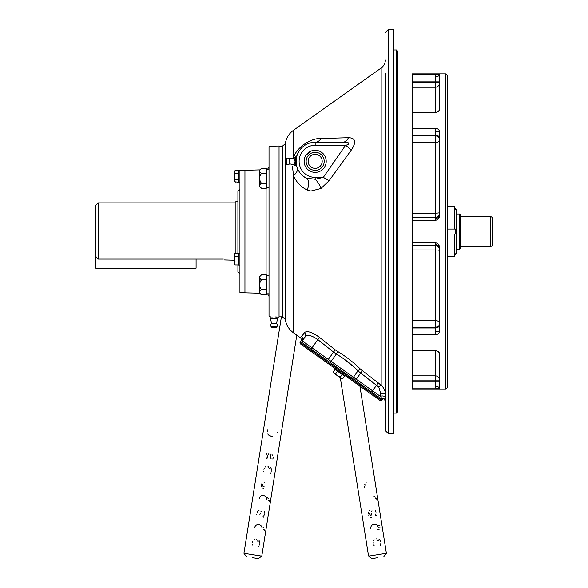 <?xml version="1.0" encoding="UTF-8"?>
<svg xmlns="http://www.w3.org/2000/svg" width="588" height="588" viewBox="0 0 588 588"><rect width="100%" height="100%" fill="white"/><g stroke="black" fill="none" stroke-linecap="round" stroke-linejoin="round"><path stroke-width="0.88" d="M336.461 367.03L335.88 367.845L345.773 374.865L299.924 342.319L300.505 341.496L332.227 364.016L382.303 399.575L381.722 400.391L369.455 391.681L370.036 390.866M346.354 374.049L345.773 374.865L369.455 391.681M95.771 256.464L95.771 205.388L98.277 202.875L98.277 259.08L95.771 256.464L95.771 268.172L196.091 268.172L196.091 259.08M439.361 388.168L439.361 354.042C439.626 352.837 438.655 351.756 436.45 350.786L436.083 350.771C438.45 351.227 439.545 352.308 439.368 354.013L439.368 388.352L436.083 388.793L435.348 386.397A4.013 1.771 0 0 1 439.361 388.168L439.361 385.184M439.361 374.152L439.361 361.958M439.361 380.811L435.348 380.811L435.348 350.771M439.361 353.844L439.361 379.819A4.013 3.984 0 0 0 435.348 375.835L412.276 375.835L412.276 350.771L436.083 350.771M439.361 381.972L435.348 381.972L435.348 380.811L412.276 380.811L412.276 375.835M436.083 388.793L412.276 388.793L412.276 380.811M439.361 324.326A4.013 2.837 0 0 1 435.348 327.163L435.348 245.586L412.276 245.586L412.276 242.91L436.083 242.91C438.45 243.586 439.545 245.262 439.368 247.938L439.361 248.158A4.013 3.602 0 0 0 435.348 244.557L436.083 242.91M439.361 248.158L439.361 330.544A4.013 1.294 0 0 1 435.348 331.838L435.348 327.163L412.276 327.163L412.276 245.586M439.361 325.142A4.013 2.837 0 0 1 435.348 327.979L412.276 327.979L412.276 327.163M439.361 330.544L439.368 247.938M439.368 330.831C439.545 332.904 438.45 334.197 436.083 334.704L435.348 331.838M436.083 334.704L412.276 334.704L412.276 327.979M435.348 245.586A4.013 4.013 0 0 1 439.361 249.599A4.013 4.013 0 0 0 435.348 245.586L435.348 244.557M439.361 138.768A4.013 2.837 0 0 0 435.348 135.924L435.348 135.108L412.276 135.108L412.276 128.382L436.083 128.382C438.45 128.89 439.545 130.176 439.368 132.256L439.361 132.543A4.013 1.294 0 0 0 435.348 131.249L436.083 128.382M436.083 220.177L435.348 218.53A4.013 3.602 0 0 0 439.361 214.929L439.368 215.157C439.545 217.825 438.45 219.5 436.083 220.177L412.276 220.177L412.276 135.108M439.361 213.488A4.013 4.013 0 0 1 435.348 217.501L412.276 217.501M439.368 215.157L439.368 132.256M439.361 214.929L439.361 132.543M439.361 137.945A4.013 2.837 0 0 0 435.348 135.108L435.348 131.249M439.368 74.735L439.368 109.074L439.361 74.919A4.013 1.771 -0 0 1 435.348 76.69L436.083 74.294L439.207 74.573M439.368 109.074C439.545 110.779 438.45 111.86 436.083 112.315L436.45 112.301C438.655 111.33 439.626 110.25 439.361 109.045M435.348 112.315L435.348 87.252L412.276 87.252L412.276 112.315L436.083 112.315M439.361 82.276L435.348 82.276L435.348 81.115L412.276 81.115L412.276 74.294L436.083 74.294M412.276 87.252L412.276 81.115M412.276 82.276L435.348 82.276L435.348 87.252A4.013 3.984 0 0 0 439.361 83.268L439.361 109.243M439.361 81.115L435.348 81.115L435.348 76.69M439.361 101.129L439.361 88.942M438.692 74.433L436.913 74.301M447.387 231.547L447.387 387.705L445.88 389.205L445.88 73.882L447.387 75.389L447.387 231.547M412.276 220.177L412.276 242.91M412.276 334.704L412.276 350.771M412.276 388.793L412.276 389.205L445.88 389.205M445.88 73.882L412.276 73.882L412.276 74.294M412.276 112.315L412.276 128.382M271.531 323.253L270.524 318.821L277.551 318.821L276.544 323.253L271.531 323.253A3.263 3.263 0 0 0 270.936 326.347L277.132 326.347A3.263 3.263 0 0 0 276.544 323.253M277.132 326.347L276.294 327.347L271.781 327.347L270.936 326.347M270.348 316.91L269.98 318.314L276.066 318.314L276.066 317.329M272.009 318.314L272.009 317.329M335.336 368.691L335.05 369.095L339.952 372.579L344.862 376.063L345.156 375.659M344.502 376.18L342.936 378.385L344.502 376.18L342.142 374.505L340.577 376.71C340.526 378.459 341.312 379.017 342.936 378.385L341.532 378.628L333.727 373.079L341.532 378.628L333.727 373.079L333.492 371.682L335.057 369.477L337.416 371.153L335.851 373.358C336.586 375.666 338.159 376.783 340.577 376.71L342.142 374.505L337.416 371.153L335.851 373.358C334.219 373.983 333.433 373.424 333.492 371.682L333.403 372.608M342.142 374.505L340.577 376.71L342.142 374.505M337.416 371.153L335.851 373.358L337.416 371.153M335.057 369.477L333.492 371.682L333.727 373.079L341.532 378.628L342.936 378.385M348.184 376.585L347.604 377.4L380.326 400.634L380.906 399.811M347.604 377.4L332.881 366.949L333.462 366.126M300.747 342.9L300.167 343.715L332.881 366.949M295.595 165.375L295.595 157.268L294.61 157.268L294.11 158.282L294.61 159.297L294.11 161.318L294.61 163.346L294.11 164.361L294.61 165.375L296.014 165.007M294.61 163.346L295.595 163.346M294.61 159.297L295.595 159.297M296.014 157.628L295.595 157.268M286.576 158.223L285.57 159.061L285.57 163.574L286.576 164.419A3.263 3.263 0 0 0 289.671 163.832L289.671 158.811A3.263 3.263 0 0 0 286.576 158.223L286.576 164.419M294.103 157.812L294.103 164.831L294.11 157.812L289.671 158.811M237.919 201.449L235.913 201.449L235.913 253.34M224.182 259.933L234.311 260.212L234.311 263.924L234.311 254.347L235.31 253.34L234.509 253.803M223.33 259.08C224.829 260.58 224.829 260.58 223.33 259.08L98.277 259.08M492.23 217.362L492.23 245.725L490.73 246.593L490.73 216.494L492.23 217.362M459.625 213.988L460.632 214.995L460.632 248.099L459.625 249.099L459.625 213.988L456.817 213.988M447.387 256.5L454.414 256.5L454.414 234.053L455.796 234.053L455.796 229.033L454.414 229.033L454.414 206.586L447.387 206.586M456.038 209.475L456.817 210.475L456.817 252.612L456.038 253.612M455.796 209.475L454.414 206.925M455.796 253.612L454.414 256.162M447.387 234.053L454.414 234.053M447.387 229.033L454.414 229.033M260.205 513.522L259.837 514.801M259.036 510.355L258.485 510.597M257.64 511.472L257.147 512.589M256.809 514.191L256.765 514.787M263.865 517.286L263.034 516.764L263.865 517.286M261.226 511.192L260.756 511.891M264.622 513.214L264.416 511.685M263.586 516.102L264.034 515.389M264.357 514.596L264.468 514.191M258.522 546.752L258.904 546.311M259.521 545.061L259.639 544.657M259.837 543.231L259.8 542.437M259.771 542.224L259.631 541.658M259.536 541.408L259.08 540.615M256.728 539.336L256.353 539.284M254.376 539.608L253.722 540.034M252.737 541.283L252.348 542.408M252.259 544.348L252.458 545.083M257.015 540.842L257.691 541.173M258.051 541.504L258.338 541.923M252.392 557.659L258.338 558.6L252.392 557.659M267.577 293.809L269.017 296.381L269.017 293.809L269.017 315.837L269.017 147.25L269.017 169.263L266.812 169.263L266.812 187.403L269.017 187.403L269.017 208.975M269.017 254.119L269.017 275.669L266.812 275.669L266.812 293.809L269.017 293.809M239.926 189.409L237.919 191.416L237.919 253.34M234.538 264.512L235.31 264.923C233.862 263.961 233.862 262.998 235.31 262.027L238.022 262.027L238.022 256.236L235.31 256.236C233.862 258.169 233.862 260.102 235.31 262.027L238.022 262.027L238.022 264.923L235.31 264.923L237.919 264.923L237.919 271.671L239.926 273.677M239.926 170.447L238.324 170.447L238.324 182.273L239.926 182.273L238.324 182.273M239.926 253.215L238.324 253.215L238.324 265.034L239.926 265.034L238.324 265.034M244.946 170.351L239.926 170.351L239.926 292.736L244.946 292.736M259.815 169.881L244.946 170.27L244.946 292.817L259.815 293.206M269.017 169.263L269.017 166.705L267.599 169.263L266.812 169.263M275.551 316.961L279.05 317.079L279.05 146.008L269.995 146.25L269.995 316.844L269.017 315.837M276.544 317.013L275.787 316.976M294.823 157.268A10.033 5.542 -160.7 0 0 297.175 155.019C295.749 159.649 295.749 163.854 297.175 167.617A10.033 6.747 -19.3 0 1 293.515 175.467L292.427 166.338M293.368 158.245L293.515 157.672C297.094 145.993 312.757 137.702 320.974 138.525A10.033 7.46 -90 0 1 315.168 142.259L313.132 142.369M279.05 316.814L282.299 316.814L282.299 146.272L285.283 143.7C286.194 138.092 288.936 133.608 293.515 130.242L293.515 157.672A10.033 5.542 -160.7 0 0 294.294 157.466M320.974 138.525L348.419 137.702A10.033 6.931 -90 0 1 342.613 142.259L315.168 142.259L342.613 142.259L348.147 142.715C349.279 143.854 348.419 144.699 345.575 145.273L315.168 145.273A16.052 16.052 0 0 0 299.116 161.318A16.052 16.052 0 0 0 315.168 177.37L315.168 179.259L323.319 177.37L329.126 180.663L320.974 188.476L310.898 191.026L307.01 189.917C300.622 186.727 296.124 181.912 293.515 175.467L293.515 332.845L300.821 338.034L301.975 341.305M348.419 137.702C355.6 137.893 356.585 141.98 351.381 149.955L345.575 145.273L323.319 177.37L315.168 177.37M351.381 149.955L329.126 180.663M303.085 176.062L306.017 178.039L315.168 179.259A10.033 3.998 -122.6 0 1 320.974 188.476M307.01 189.917A10.033 6.571 -61.3 0 0 306.017 178.039A19.059 19.059 0 0 1 315.168 142.259L315.168 145.273M322.187 161.318A7.019 7.019 0 0 0 311.655 155.239A7.019 7.019 0 0 0 311.655 167.404A7.019 7.019 0 0 0 322.187 161.318M324.194 161.318A9.026 9.026 0 0 1 310.655 169.138A9.026 9.026 0 0 1 310.655 153.505A9.026 9.026 0 0 1 324.194 161.318M326.2 161.318A11.032 11.032 0 0 1 309.648 170.88A11.032 11.032 0 0 1 309.648 151.763A11.032 11.032 0 0 1 326.2 161.318M296.109 161.318C296.256 152.829 296.256 169.814 296.109 161.318M304.819 332.257L301.482 336.696A3.006 2.977 -144.6 0 1 302.195 340.849A1.507 1.507 0 0 0 302.555 342.951A1.507 1.507 0 0 1 302.195 340.849L305.87 335.991M352.153 378.165A1.507 0.514 -54.6 0 0 353.439 377.239L372.542 390.8L371.675 392.027M355.358 380.443L362.348 370.778L360.525 369.213L381.164 385.236C384.037 387.896 385.441 391.101 385.39 394.857L385.39 397.782L385.39 394.857A3.006 1.455 180 0 0 383.788 393.578A3.006 1.455 180 0 0 380.693 393.659L378.819 387.11L357.945 370.888C351.47 364.347 344.274 358.724 336.343 354.013A3.006 1.022 120.4 0 0 337.247 351.205C345.715 356.291 353.469 362.296 360.525 369.213A3.006 1.014 134.2 0 0 357.945 370.888L353.439 377.239L331.118 361.385A1.507 0.514 -54.6 0 0 330.662 362.906M342.047 357.607L353.043 366.258M301.482 336.696C300.564 338.445 300.564 338.445 301.482 336.696C300.564 338.445 300.564 338.445 301.482 336.696L304.51 332.573C306.98 330.478 312 332.102 319.585 337.439L317.189 335.674M311.14 349.051L312.015 347.824L302.195 340.849L305.223 336.586A3.006 2.866 -144.6 0 0 304.51 332.573M327.45 360.628L328.325 359.4L331.118 361.385L336.343 354.013L333.528 352.065L335.27 349.853L319.585 337.439L317.843 339.607C311.64 335.307 307.428 334.293 305.223 336.586M335.27 349.853L337.247 351.205M378.819 387.11A3.006 0.742 131.3 0 1 381.164 385.236L381.164 68.01C383.898 65.966 385.302 63.239 385.39 59.836M385.39 401.236A3.006 3.006 0 0 0 381.546 398.341L380.414 396.385L381.546 398.341A3.006 3.006 0 0 1 385.39 401.236L384.993 400.465L385.39 403.258L385.39 401.236L385.39 430.681L385.39 73.625M380.561 384.706L378.275 382.876L372.542 390.8L380.414 396.385A3.006 1.845 180 0 1 383.633 396.106A3.006 1.845 180 0 1 385.39 397.782M380.414 396.385L380.737 391.931M385.39 389.462L385.39 394.857M388.403 433.687L388.403 29.4L393.416 29.4L393.416 433.687L388.403 433.687L385.39 430.681M304.356 163.523A11.032 11.032 0 0 1 311.317 150.976L306.01 155.166M397.429 50.994L397.429 412.092L396.43 413.099L396.43 49.987L397.429 50.994M385.39 182.082L385.39 187.601M385.39 96.41L385.39 101.93M294.897 178.465L295.742 179.906M364.104 484.225L364.016 484.968M365.163 485.188L365.119 484.718M365.817 483.02L366.228 482.792M364.17 486.173L364.303 486.592M364.494 487.011L364.736 487.386M375.247 497.889L375.291 498.264M376.46 499.058L376.445 498.154M373.924 496.103L374.821 496.625M379.87 527.105L379.921 527.48M378.231 527.414C377.731 525.165 376.32 524.143 374.012 524.349C371.719 524.819 370.668 526.209 370.852 528.509M381.09 528.274L381.075 527.377M379.084 529.56L377.716 529.869M378.547 525.327L379.341 525.694M377.944 557.659L371.998 558.6L377.944 557.659M380.399 545.392L380.627 544.856M380.693 544.65L380.767 544.275M380.826 543.474L380.811 543.047M380.561 541.644L380.282 540.886M380.186 540.695L379.877 540.203M379.716 539.997L379.032 539.38M376.401 538.887L376.011 538.968M374.247 539.88L373.755 540.49M373.211 541.974L373.182 543.165M373.703 545.039L374.115 545.679M376.879 540.247L377.878 540.343M378.334 540.548L378.731 540.857M369.639 510.612L369.19 511.016M368.654 512.111L368.529 513.324M368.713 514.956L368.845 515.529M370.749 517.572L371.844 517.477M376.379 515.713L375.431 515.478L376.379 515.713M371.719 515.926L370.389 515.72L369.668 513.089M371.734 513.427L371.778 514.596M371.976 510.737L371.756 511.538M375.835 511.619L375.173 510.222M375.739 514.676L375.945 513.861M376.011 513.008L375.997 512.574M263.674 529.2L263.6 529.575M262.013 528.98C262.233 526.686 261.212 525.282 258.948 524.768C256.625 524.503 255.192 525.496 254.655 527.745M264.468 530.685L264.732 529.825M262.961 527.091L263.6 527.693M268.297 499.984L268.231 500.351M266.643 499.763C266.864 497.47 265.842 496.066 263.578 495.544C261.248 495.287 259.822 496.279 259.286 498.521M269.091 501.468L269.355 500.608M267.591 497.874L268.231 498.477L267.591 497.874M261.925 483.549L261.616 484.218M262.748 487.989L263.924 488.253M262.623 485.541L262.74 484.321M263.924 482.932L264.394 482.836M264.255 486.871L263.505 486.695M263.167 486.526L262.718 485.916M261.381 485.409L261.381 485.864M261.44 486.313L261.55 486.739M268.326 467.725L269.26 468.136M269.62 468.467L269.907 468.879M263.828 471.304L264.027 472.039M268.297 466.291L267.93 466.247M265.945 466.563L265.291 466.99M264.306 468.239L263.916 469.364M271.406 470.194L271.369 469.393M271.34 469.18L271.2 468.614M271.105 468.364L270.649 467.57M270.09 473.707L270.473 473.266M271.031 472.201L271.208 471.605M270.568 457.934L271.075 458.53L270.568 457.934L270.355 455.215M270.267 454.443L270.024 453.561M266.658 453.738L266.423 454.245M266.041 456.45L266.173 457.515M266.695 458.471L267.128 458.794M272.707 459L273.023 458.522M273.273 457.971L273.449 457.413M272.038 454.561L272.376 455.163M268.371 453.929L268.922 454.767M267.503 457.31L267.253 455.634M272.104 436.531L272.626 436.553M277.198 432.805L277.308 432.32M267.783 433.959L268.422 434.914L271.531 436.465M267.54 429.982L267.466 430.467M267.415 430.835L267.356 431.577M266.415 168.499L261.462 168.499C259.029 170.13 259.029 171.777 261.462 173.416L266.415 173.416L261.462 173.416C259.029 176.709 259.029 179.987 261.462 183.265L266.415 183.265L261.462 183.265C259.029 184.911 259.029 186.55 261.462 188.189L266.415 188.189L266.415 168.499L261.462 168.499L259.793 170.167L259.793 186.514L259.793 170.167M266.415 294.595L261.462 294.595L266.415 294.595L266.415 289.671L261.462 289.671C259.029 291.317 259.029 292.956 261.462 294.595L260.153 293.875M266.415 289.671L266.415 279.822L261.462 279.822C259.029 283.115 259.029 286.393 261.462 289.671L266.415 289.671M261.462 274.897L266.415 274.897L266.415 279.822L261.462 279.822C259.029 278.175 259.029 276.536 261.462 274.897L259.793 276.573L259.793 292.92L261.462 294.595M266.415 279.822L266.415 276.617M238.022 256.236L235.31 256.236C233.862 255.266 233.862 254.303 235.31 253.34L238.022 253.34L238.022 256.236M234.538 181.743L238.022 182.162L238.022 179.267L235.31 179.267C233.862 180.229 233.862 181.2 235.31 182.162L234.311 181.155L234.311 171.578L235.31 170.579L238.022 170.579L238.022 173.475L235.31 173.475C233.862 175.408 233.862 177.341 235.31 179.267L238.022 179.267L238.022 173.475L235.31 173.475C233.862 172.504 233.862 171.542 235.31 170.579L234.538 170.99M266.415 173.416L266.415 170.219M350.007 377.871L350.588 377.055M312.199 351.029L312.779 350.213M331.647 364.832L332.227 364.016M435.348 386.397L435.348 381.972L412.276 381.972M439.361 323.003A4.013 2.455 0 0 0 435.348 320.548L412.276 320.548M439.361 250.481A4.013 0.507 0 0 0 435.348 249.966L412.276 249.966M435.348 218.53L435.348 135.924L412.276 135.924M439.361 212.613A4.013 0.507 0 0 1 435.348 213.121L412.276 213.121M439.361 140.091A4.013 2.455 0 0 1 435.348 142.546L412.276 142.546M371.094 392.843L370.514 393.659M310.56 349.867L309.979 350.683M456.215 209.556L456.215 253.531M296.778 335.16L261.785 556.101L243.946 553.271L246.446 556.718M266.092 188.189L266.092 274.897M285.283 143.7L285.283 319.387C286.194 324.995 288.936 329.478 293.515 332.845M312.015 347.824L328.325 359.4L333.528 352.065L317.843 339.607L312.015 347.824M359.915 386.14L386.389 553.271L368.551 556.101L371.998 558.6M294.103 164.831L289.671 163.832M98.277 202.875L235.913 202.875M460.632 246.593L490.73 246.593M460.632 216.494L490.73 216.494M456.817 249.099L459.625 249.099M261.785 556.101L258.338 558.6M266.415 293.397L266.812 293.478M266.415 169.689L266.812 169.609M269.995 146.25L269.017 147.25M269.995 316.844L270.531 316.858M279.05 146.272L282.299 146.272M282.299 316.814L285.283 319.387M384.993 400.465C383.957 398.693 382.773 397.995 381.458 398.363L381.458 398.363M388.403 29.4L385.39 32.406M393.416 413.099L396.43 413.099M393.416 49.987L396.43 49.987M293.515 130.242L381.164 68.01M386.389 553.271L383.883 556.718M340.305 377.753L368.551 556.101M281.395 316.814L243.946 553.271M235.31 264.923L234.311 263.924L235.31 264.923M259.793 186.514L261.462 188.189"/></g></svg>
